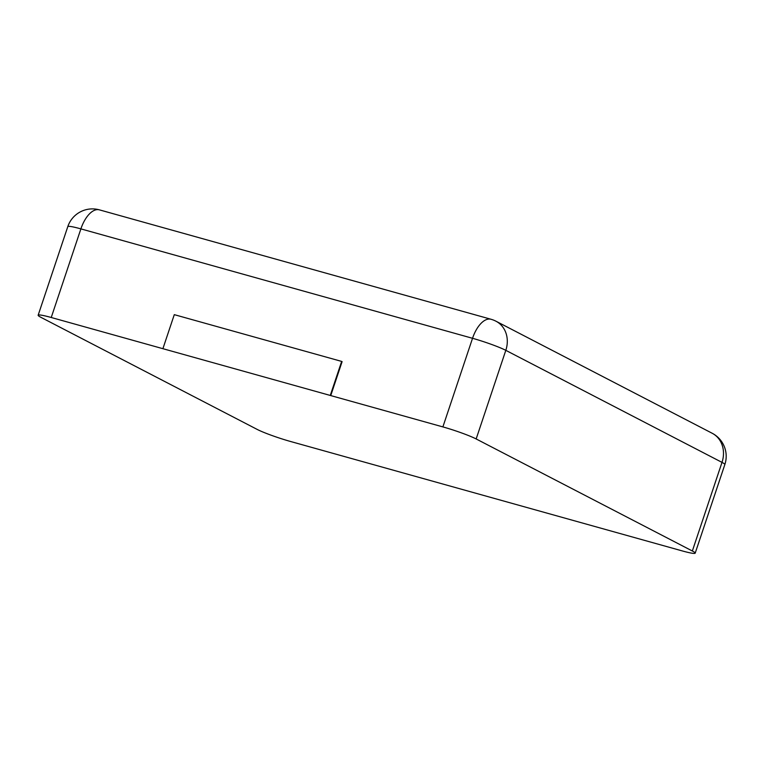 <?xml version="1.0" encoding="UTF-8"?>
<svg xmlns="http://www.w3.org/2000/svg" width="763" height="763" viewBox="0 0 763 763"><rect width="100%" height="100%" fill="white"/><g stroke="black" fill="none" stroke-linecap="round" stroke-linejoin="round"><path stroke-width="1.14" d="M290.465 441.462L682.112 550.876A25.952 2.308 -161.5 0 0 695.198 553.146A25.952 2.308 -161.5 0 0 692.346 550.991L476.16 438.954L505.812 350.341A25.952 2.308 -161.5 0 0 472.535 338.295L80.888 228.881A25.952 2.308 -161.5 0 0 67.802 226.611L38.15 315.224A25.952 2.308 -161.5 0 0 41.002 317.379L257.188 429.416A25.952 2.308 18.5 0 0 290.465 441.462M476.16 438.954A25.952 2.308 18.5 0 0 442.883 426.908L51.235 317.494A25.952 2.308 -161.5 0 0 38.15 315.224M330.741 395.577L342.101 361.643L341.662 361.414L330.303 395.348M162.929 348.596L174.288 314.652L341.662 361.414M695.198 553.146L724.85 464.533A25.952 2.308 -161.5 0 0 721.998 462.378A25.952 22.47 -62.6 0 0 712.184 433.26L495.988 321.223A25.952 25.952 0 0 0 491.029 319.268L99.39 209.854A25.952 25.952 0 0 0 67.802 226.611M692.346 550.991L721.998 462.378L505.812 350.341A25.952 22.47 -62.6 0 0 495.988 321.223M442.883 426.908L472.535 338.295A25.952 12.771 -74.4 0 1 491.029 319.268M51.235 317.494L80.888 228.881A25.952 12.771 -74.4 0 1 99.39 209.854M724.85 464.533A25.952 25.952 0 0 0 712.184 433.26"/></g></svg>
